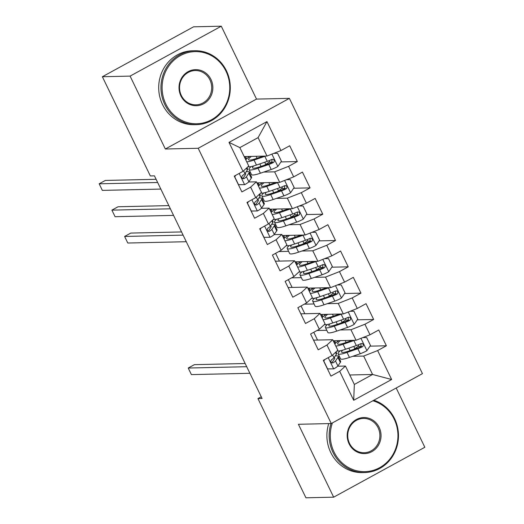 <?xml version="1.0" encoding="UTF-8"?>
<svg xmlns="http://www.w3.org/2000/svg" width="524" height="524" viewBox="0 0 524 524"><rect width="100%" height="100%" fill="white"/><g stroke="black" fill="none" stroke-linecap="round" stroke-linejoin="round"><path stroke-width="0.79" d="M221.279 26.2L130.096 76.111L165.335 149.006L256.518 99.095L221.279 26.2L193.553 26.822L102.37 76.733L150.336 175.946L154.442 175.854L262.072 398.495L257.959 398.587L305.924 497.8L333.65 497.178L424.826 447.267L396.183 388.009M256.518 99.095L289.379 98.361L422.449 373.632L331.266 423.543L198.196 148.272L289.379 98.361M349.77 374.988L372.584 374.477L391.638 379.514L377.64 350.569L386.391 345.781L378.754 329.989L370.01 334.777L364.92 324.251L373.664 319.463L366.034 303.671L357.283 308.459L352.194 297.933L360.944 293.145L353.314 277.353L344.563 282.141L339.473 271.615L348.224 266.827L340.587 251.035L331.843 255.83L326.753 245.298L335.504 240.509L327.867 224.724L319.123 229.512L314.033 218.986L322.777 214.198L315.147 198.406L306.396 203.194L301.307 192.668L310.057 187.88L302.427 172.088L293.676 176.876L288.586 166.35L297.337 161.562L289.7 145.77L280.956 150.558L266.991 156.047L258.083 137.629L239.848 147.611L248.756 166.029L243.005 171.335L229.008 142.384L266.958 121.614L280.956 150.558M391.638 379.514L353.687 400.29L339.69 371.339L345.44 366.04L337.692 366.211M243.005 171.335L234.254 176.123L241.885 191.915L250.636 187.127L255.725 197.653L246.974 202.441L254.612 218.233L263.356 213.438L268.445 223.971L259.701 228.759L267.332 244.544L276.083 239.756L281.172 250.282L272.421 255.07L280.052 270.862L288.803 266.074L293.892 276.6L285.141 281.388L292.778 297.18L301.523 292.392L306.612 302.918L297.861 307.706L305.499 323.498L314.243 318.71L319.332 329.236L310.588 334.024L318.219 349.816L326.969 345.021L332.059 355.554L323.308 360.342L330.939 376.127L339.69 371.339M249.293 172.409L250.446 172.383M263.696 172.082L274.622 171.839L279.711 182.365L256.898 182.876M288.586 166.35L274.622 171.839M293.676 176.876L279.711 182.365M229.008 142.384L239.848 147.611M262.013 198.727L263.166 198.701M276.417 198.399L287.342 198.157L292.431 208.683L269.618 209.194M301.307 192.668L287.342 198.157M306.396 203.194L292.431 208.683M250.636 187.127L256.387 181.821L248.638 181.992M256.387 181.821L261.476 192.347L255.725 197.653M274.733 225.038L275.886 225.012M289.137 224.717L300.069 224.475L305.158 235.001L282.338 235.512M314.033 218.986L300.069 224.475M319.123 229.512L305.158 235.001M263.356 213.438L269.107 208.139L261.365 208.31M269.107 208.139L274.196 218.665L268.445 223.971M278.853 251.553L288.613 251.33M301.857 251.035L312.789 250.786L317.878 261.312L295.064 261.83M279.371 261.109L275.611 253.328M326.753 245.298L312.789 250.786M331.843 255.83L317.878 261.312M276.083 239.756L281.827 234.457L274.085 234.628M281.827 234.457L286.916 244.983L281.172 250.282M291.58 277.864L301.333 277.648M314.583 277.353L325.509 277.104L330.598 287.63L307.784 288.141M292.097 287.427L288.331 279.646M339.473 271.615L325.509 277.104M344.563 282.141L330.598 287.63M288.803 266.074L294.553 260.769L275.382 261.201M294.553 260.769L299.643 271.294L293.892 276.6M304.3 304.182L314.053 303.966M327.303 303.665L338.229 303.422L343.318 313.948L320.505 314.459M304.817 313.745L301.051 305.964M352.194 297.933L338.229 303.422M357.283 308.459L343.318 313.948M301.523 292.392L307.274 287.087L288.102 287.519M307.274 287.087L312.363 297.612L306.612 302.918M317.02 330.5L326.773 330.284M340.024 329.982L350.956 329.74L356.045 340.266L333.231 340.777M317.537 340.063L313.778 332.275M364.92 324.251L350.956 329.74M370.01 334.777L356.045 340.266M314.243 318.71L319.994 313.404L300.828 313.837M319.994 313.404L325.083 323.93L319.332 329.236M338.347 356.621L339.5 356.595M352.75 356.3L363.676 356.058L372.584 374.477L354.342 384.459L345.44 366.04M377.64 350.569L363.676 356.058M326.969 345.021L332.72 339.722L313.548 340.148M332.72 339.722L337.81 350.248L332.059 355.554M130.096 76.111L102.37 76.733M331.266 423.543L298.411 424.283L333.65 497.178M165.335 149.006L198.196 148.272M261.247 396.792L257.959 398.587M244.177 156.558L266.991 156.047M335.059 343.751L333.618 340.77M322.339 317.439L320.898 314.452M309.618 291.121L308.178 288.135M296.898 264.803L295.451 261.817M284.172 238.486L282.731 235.505M271.452 212.168L270.011 209.187M258.732 185.856L257.284 182.869M246.005 159.538L244.564 156.552M353.687 400.29L354.342 384.459M258.083 137.629L266.958 121.614M386.391 345.781L369.99 346.148M361.645 346.331L357.899 346.416M373.664 319.463L357.27 319.83M348.919 320.02L345.178 320.099M360.944 293.145L344.55 293.512M336.198 293.702L332.452 293.787M348.224 266.827L331.83 267.194M323.478 267.384L319.732 267.469M335.504 240.509L319.103 240.883M310.758 241.066L307.012 241.151M322.777 214.198L306.383 214.565M298.032 214.748L294.285 214.833M310.057 187.88L293.663 188.247M285.311 188.437L281.565 188.516M297.337 161.562L280.936 161.929M272.591 162.119L268.845 162.204M324.808 359.516L323.78 361.023L327.598 368.916L333.795 368.85A7.834 1.192 -25.8 0 0 337.908 365.955L340.312 362.431A22.624 3.439 -25.8 0 0 340.613 361.311L338.196 356.313A22.624 3.439 -25.8 0 0 335.19 355.999M333.795 368.85L327.598 368.916M336.048 351.873L336.67 353.156A22.624 3.439 154.2 0 1 336.369 354.276L333.958 357.8A7.834 1.192 154.2 0 1 331.574 359.68L330.788 361.101L331.063 362.228L331.915 362.942L333.1 362.837A7.834 1.192 -25.8 0 0 335.484 360.957L337.895 357.434A22.624 3.439 -25.8 0 0 338.196 356.313M334.076 357.623A18.779 2.849 154.2 0 1 334.731 357.984A18.779 2.849 154.2 0 1 334.489 358.914L332.078 362.438A3.995 0.609 154.2 0 1 331.679 362.831M245.16 363.518L194.384 364.658L188.227 368.031L246.706 366.715M188.227 368.031L191.404 374.608L249.889 373.298M354.637 340.299A7.834 1.192 154.2 0 1 353.89 340.567L343.089 344.275A22.624 3.439 154.2 0 1 335.779 346.063M352.239 340.351L345.034 342.827A18.779 2.849 154.2 0 1 337.639 343.914A18.779 2.849 154.2 0 1 340.436 340.613M334.803 344.039A22.624 3.439 154.2 0 1 338.89 340.652M362.85 337.587L366.656 337.548L370.475 345.447L366.82 350.772A7.834 1.192 154.2 0 1 360.25 353.72L349.449 357.434A22.624 3.439 154.2 0 1 340.534 358.75L338.118 353.746A22.624 3.439 -25.8 0 0 347.032 352.436L357.833 348.722A7.834 1.192 -25.8 0 0 362.425 346.79L363.276 345.938L363.171 344.235L362.281 343.521L360.898 343.633A7.834 1.192 154.2 0 1 356.307 345.565L345.506 349.272A22.624 3.439 154.2 0 1 337.05 350.942M353.556 349.41L354.853 348.611A10.794 1.638 -25.8 0 0 358.547 345.316L358.298 344.805M349.613 341.255L350.91 340.449A10.794 1.638 -25.8 0 0 351.034 340.377M340.207 350.792A22.624 3.439 -25.8 0 0 338.118 353.746M361.003 343.58L360.951 346.822A3.995 0.609 154.2 0 1 359.785 347.274L348.977 350.982A18.779 2.849 154.2 0 1 341.583 352.076A18.779 2.849 154.2 0 1 342.696 350.17M335.753 343.076L334.626 340.744M341.917 313.981A7.834 1.192 154.2 0 1 341.17 314.249L330.369 317.957A22.624 3.439 154.2 0 1 323.059 319.745M339.519 314.033L332.314 316.509A18.779 2.849 154.2 0 1 324.913 317.596A18.779 2.849 154.2 0 1 327.716 314.302M322.083 317.721A22.624 3.439 154.2 0 1 326.17 314.334M350.13 311.276L353.936 311.23L357.754 319.129L354.093 324.454A7.834 1.192 154.2 0 1 347.53 327.408L336.729 331.116A22.624 3.439 154.2 0 1 327.814 332.432L325.397 327.428A22.624 3.439 -25.8 0 0 334.312 326.118L345.113 322.404A7.834 1.192 -25.8 0 0 349.704 320.472L350.549 319.62L350.451 317.917L349.56 317.203L348.178 317.315A7.834 1.192 154.2 0 1 343.587 319.247L332.786 322.961A22.624 3.439 154.2 0 1 324.33 324.625M340.829 323.098L342.133 322.293A10.794 1.638 -25.8 0 0 345.827 318.998L345.578 318.487M336.886 314.937L338.19 314.138A10.794 1.638 -25.8 0 0 338.308 314.059M327.487 324.474A22.624 3.439 -25.8 0 0 325.397 327.428M348.283 317.269L348.224 320.505A3.995 0.609 154.2 0 1 347.058 320.957L336.257 324.664A18.779 2.849 154.2 0 1 328.856 325.758A18.779 2.849 154.2 0 1 329.976 323.852M323.033 316.765L321.9 314.426M329.19 287.663A7.834 1.192 154.2 0 1 328.45 287.931L317.649 291.639A22.624 3.439 154.2 0 1 310.339 293.427M326.793 287.715L319.594 290.191A18.779 2.849 154.2 0 1 312.193 291.285A18.779 2.849 154.2 0 1 314.996 287.984M309.363 291.403A22.624 3.439 154.2 0 1 313.45 288.017M337.404 284.958L341.216 284.918L345.028 292.811L341.373 298.143A7.834 1.192 154.2 0 1 334.81 301.09L324.009 304.798A22.624 3.439 154.2 0 1 315.094 306.114L312.677 301.117A22.624 3.439 -25.8 0 0 321.592 299.8L332.393 296.086A7.834 1.192 -25.8 0 0 336.984 294.154L337.829 293.302L337.725 291.599L336.84 290.892L335.458 290.997A7.834 1.192 154.2 0 1 330.867 292.929L320.066 296.643A22.624 3.439 154.2 0 1 311.61 298.313M328.109 296.781L329.413 295.975A10.794 1.638 -25.8 0 0 333.107 292.68L332.858 292.169M324.166 288.619L325.469 287.82A10.794 1.638 -25.8 0 0 325.587 287.742M314.767 298.156A22.624 3.439 -25.8 0 0 312.677 301.117M335.556 290.951L335.504 294.187A3.995 0.609 154.2 0 1 334.338 294.639L323.537 298.353A18.779 2.849 154.2 0 1 316.136 299.44A18.779 2.849 154.2 0 1 317.256 297.534M310.306 290.447L309.18 288.115M332.406 422.92A36.077 33.831 88.7 0 0 334.057 452.042A36.077 33.831 88.7 0 0 379.645 467.69A36.077 33.831 88.7 0 0 394.186 419.128A36.077 33.831 88.7 0 0 372.885 400.762M373.841 400.238A36.968 34.663 -91.3 0 1 394.618 418.728A36.968 34.663 -91.3 0 1 364.645 472.55A36.968 34.663 -91.3 0 1 333.009 452.454A36.968 34.663 -91.3 0 1 331.004 423.549M379.153 427.355A18.039 16.919 -91.3 0 1 371.883 451.636A18.039 16.919 -91.3 0 1 349.089 443.815A18.039 16.919 -91.3 0 1 356.359 419.528A18.039 16.919 -91.3 0 1 379.153 427.355M349.521 443.415A17.154 16.087 88.7 0 0 364.2 452.736A17.154 16.087 88.7 0 0 378.105 427.767A17.154 16.087 88.7 0 0 363.427 418.44A17.154 16.087 88.7 0 0 349.521 443.415M364.645 472.55L362.385 472.602A36.968 34.663 -91.3 0 1 330.749 452.507A36.968 34.663 -91.3 0 1 328.745 423.602M226.001 71.218A36.077 33.831 88.7 0 0 180.42 55.57A36.077 33.831 88.7 0 0 165.872 104.138A36.077 33.831 88.7 0 0 211.46 119.786A36.077 33.831 88.7 0 0 226.001 71.218M164.824 104.545A36.968 34.663 -91.3 0 1 194.797 50.73A36.968 34.663 -91.3 0 1 226.434 70.825A36.968 34.663 -91.3 0 1 196.461 124.64A36.968 34.663 -91.3 0 1 164.824 104.545M210.969 79.451A18.039 16.919 -91.3 0 1 203.698 103.732A18.039 16.919 -91.3 0 1 180.904 95.905A18.039 16.919 -91.3 0 1 188.175 71.624A18.039 16.919 -91.3 0 1 210.969 79.451M181.337 95.512A17.154 16.087 88.7 0 0 196.015 104.833A17.154 16.087 88.7 0 0 209.921 79.864A17.154 16.087 88.7 0 0 195.242 70.537A17.154 16.087 88.7 0 0 181.337 95.512M196.461 124.64L194.201 124.692A36.968 34.663 -91.3 0 1 162.564 104.597A36.968 34.663 -91.3 0 1 192.544 50.776L194.797 50.73M316.47 261.345A7.834 1.192 154.2 0 1 315.723 261.614L304.922 265.327A22.624 3.439 154.2 0 1 297.619 267.109M314.072 261.397L306.868 263.873A18.779 2.849 154.2 0 1 299.473 264.967A18.779 2.849 154.2 0 1 302.276 261.666M296.636 265.085A22.624 3.439 154.2 0 1 300.724 261.699M324.683 258.64L328.496 258.601L332.308 266.493L328.653 271.825A7.834 1.192 154.2 0 1 322.09 274.773L311.282 278.48A22.624 3.439 154.2 0 1 302.368 279.796L299.951 274.799A22.624 3.439 -25.8 0 0 308.865 273.482L319.673 269.775A7.834 1.192 -25.8 0 0 324.258 267.836L325.109 266.985L325.004 265.288L324.114 264.574L322.732 264.679A7.834 1.192 154.2 0 1 318.14 266.618L307.339 270.325A22.624 3.439 154.2 0 1 298.883 271.995M315.389 270.463L316.686 269.663A10.794 1.638 -25.8 0 0 320.38 266.362L320.131 265.851M311.446 262.301L312.743 261.502A10.794 1.638 -25.8 0 0 312.867 261.43M302.04 271.838A22.624 3.439 -25.8 0 0 299.951 274.799M322.836 264.633L322.784 267.869A3.995 0.609 154.2 0 1 321.618 268.321L310.817 272.035A18.779 2.849 154.2 0 1 303.416 273.122A18.779 2.849 154.2 0 1 304.536 271.216M297.586 264.129L296.46 261.797M303.75 235.027A7.834 1.192 154.2 0 1 303.003 235.296L292.202 239.01A22.624 3.439 154.2 0 1 284.892 240.791M301.352 235.086L294.147 237.555A18.779 2.849 154.2 0 1 286.746 238.649A18.779 2.849 154.2 0 1 289.549 235.348M283.916 238.774A22.624 3.439 154.2 0 1 288.004 235.381M311.963 232.322L315.769 232.283L319.588 240.175L315.933 245.507A7.834 1.192 154.2 0 1 309.363 248.455L298.562 252.168A22.624 3.439 154.2 0 1 289.648 253.478L287.231 248.481A22.624 3.439 -25.8 0 0 296.145 247.164L306.946 243.457A7.834 1.192 -25.8 0 0 311.538 241.518L312.383 240.667L312.284 238.97L311.394 238.256L310.012 238.361A7.834 1.192 154.2 0 1 305.42 240.3L294.619 244.007A22.624 3.439 154.2 0 1 286.163 245.677M302.669 244.145L303.966 243.346A10.794 1.638 -25.8 0 0 307.66 240.051L307.411 239.54M298.719 235.99L300.023 235.184A10.794 1.638 -25.8 0 0 300.141 235.112M289.32 245.52A22.624 3.439 -25.8 0 0 287.231 248.481M310.116 238.315L310.057 241.557A3.995 0.609 154.2 0 1 308.891 242.003L298.091 245.717A18.779 2.849 154.2 0 1 290.696 246.811A18.779 2.849 154.2 0 1 291.809 244.898M284.866 237.811L283.739 235.479M261.201 227.933L260.166 229.44L263.985 237.333L270.188 237.267A7.834 1.192 -25.8 0 0 274.294 234.372L276.705 230.848A22.624 3.439 -25.8 0 0 277 229.728L274.583 224.731A22.624 3.439 -25.8 0 0 271.583 224.416M270.188 237.267L263.854 237.352M272.441 220.29L273.056 221.573A22.624 3.439 154.2 0 1 272.762 222.693L270.351 226.217A7.834 1.192 154.2 0 1 267.967 228.097L267.181 229.519L267.456 230.645L268.308 231.359L269.493 231.254A7.834 1.192 -25.8 0 0 271.877 229.374L274.288 225.851A22.624 3.439 -25.8 0 0 274.583 224.731M270.469 226.041A18.779 2.849 154.2 0 1 271.124 226.401A18.779 2.849 154.2 0 1 270.875 227.331L268.465 230.855A3.995 0.609 154.2 0 1 268.065 231.248M181.553 231.936L130.777 233.075L124.614 236.448L183.099 235.132M124.614 236.448L127.797 243.025L186.275 241.715M291.03 208.716A7.834 1.192 154.2 0 1 290.283 208.984L279.482 212.692A22.624 3.439 154.2 0 1 272.172 214.48M288.632 208.768L281.427 211.244A18.779 2.849 154.2 0 1 274.026 212.331A18.779 2.849 154.2 0 1 276.829 209.03M271.196 212.456A22.624 3.439 154.2 0 1 275.283 209.069M299.243 206.004L303.049 205.965L306.868 213.864L303.206 219.189A7.834 1.192 154.2 0 1 296.643 222.137L285.842 225.851A22.624 3.439 154.2 0 1 276.927 227.167L274.511 222.163A22.624 3.439 -25.8 0 0 283.425 220.846L294.226 217.139A7.834 1.192 -25.8 0 0 298.818 215.207L299.663 214.355L299.564 212.652L298.673 211.938L297.291 212.05A7.834 1.192 154.2 0 1 292.7 213.982L281.899 217.689A22.624 3.439 154.2 0 1 273.443 219.359M289.942 217.827L291.246 217.028A10.794 1.638 -25.8 0 0 294.94 213.733L294.691 213.222M285.999 209.672L287.303 208.866A10.794 1.638 -25.8 0 0 287.421 208.794M276.6 219.209A22.624 3.439 -25.8 0 0 274.511 222.163M297.396 211.997L297.337 215.24A3.995 0.609 154.2 0 1 296.171 215.692L285.37 219.399A18.779 2.849 154.2 0 1 277.969 220.493A18.779 2.849 154.2 0 1 279.089 218.587M272.146 211.493L271.013 209.161M248.481 201.616L247.446 203.122L251.265 211.015L257.461 210.949A7.834 1.192 -25.8 0 0 261.574 208.054L263.985 204.537A22.624 3.439 -25.8 0 0 264.279 203.41L261.862 198.413A22.624 3.439 -25.8 0 0 258.863 198.098M257.461 210.949L251.134 211.034M259.714 193.972L260.336 195.256A22.624 3.439 154.2 0 1 260.042 196.376L257.631 199.899A7.834 1.192 154.2 0 1 255.24 201.786L254.461 203.201L254.736 204.327L255.588 205.041L256.767 204.943A7.834 1.192 -25.8 0 0 259.157 203.057L261.568 199.533A22.624 3.439 -25.8 0 0 261.862 198.413M257.749 199.729A18.779 2.849 154.2 0 1 258.404 200.083A18.779 2.849 154.2 0 1 258.155 201.019L255.745 204.537A3.995 0.609 154.2 0 1 255.345 204.93M168.826 205.618L118.057 206.757L111.894 210.131L170.372 208.814M111.894 210.131L115.077 216.707L173.555 215.397M278.303 182.398A7.834 1.192 154.2 0 1 277.563 182.666L266.755 186.374A22.624 3.439 154.2 0 1 259.452 188.162M275.906 182.45L268.707 184.926A18.779 2.849 154.2 0 1 261.306 186.013A18.779 2.849 154.2 0 1 264.109 182.719M258.476 186.138A22.624 3.439 154.2 0 1 262.557 182.752M286.517 179.693L290.329 179.647L294.141 187.546L290.486 192.871A7.834 1.192 154.2 0 1 283.923 195.825L273.122 199.533A22.624 3.439 154.2 0 1 264.207 200.849L261.79 195.845A22.624 3.439 -25.8 0 0 270.705 194.535L281.506 190.821A7.834 1.192 -25.8 0 0 286.097 188.889L286.942 188.037L286.838 186.334L285.953 185.62L284.565 185.732A7.834 1.192 154.2 0 1 279.98 187.664L269.179 191.378A22.624 3.439 154.2 0 1 260.723 193.042M277.222 191.509L278.526 190.71A10.794 1.638 -25.8 0 0 282.213 187.415L281.971 186.904M273.279 183.354L274.576 182.555A10.794 1.638 -25.8 0 0 274.7 182.476M263.88 192.891A22.624 3.439 -25.8 0 0 261.79 195.845M284.67 185.686L284.617 188.922A3.995 0.609 154.2 0 1 283.451 189.374L272.65 193.081A18.779 2.849 154.2 0 1 265.249 194.175A18.779 2.849 154.2 0 1 266.369 192.269M259.419 185.182L258.293 182.843M235.754 175.304L234.726 176.804L238.544 184.697L244.741 184.631A7.834 1.192 -25.8 0 0 248.854 181.736L251.265 178.219A22.624 3.439 -25.8 0 0 251.559 177.099L249.142 172.095A22.624 3.439 -25.8 0 0 246.136 171.78M244.741 184.631L238.407 184.717M246.994 167.654L247.616 168.938A22.624 3.439 154.2 0 1 247.315 170.058L244.904 173.582A7.834 1.192 154.2 0 1 242.52 175.468L241.734 176.883L242.009 178.016L242.861 178.73L244.046 178.625A7.834 1.192 -25.8 0 0 246.431 176.739L248.841 173.215A22.624 3.439 -25.8 0 0 249.142 172.095M245.022 173.411A18.779 2.849 154.2 0 1 245.677 173.772A18.779 2.849 154.2 0 1 245.435 174.702L243.025 178.219A3.995 0.609 154.2 0 1 242.625 178.612M156.106 179.3L105.331 180.439L99.174 183.813L157.652 182.496M99.174 183.813L102.35 190.389L160.835 189.079M265.583 156.08A7.834 1.192 154.2 0 1 264.836 156.349L254.035 160.056A22.624 3.439 154.2 0 1 246.725 161.844M263.186 156.132L255.981 158.608A18.779 2.849 154.2 0 1 248.586 159.702A18.779 2.849 154.2 0 1 251.382 156.401M245.749 159.82A22.624 3.439 154.2 0 1 249.837 156.434M273.797 153.375L277.602 153.335L281.421 161.228L277.766 166.56A7.834 1.192 154.2 0 1 271.196 169.507L260.395 173.215A22.624 3.439 154.2 0 1 251.481 174.531L249.064 169.534A22.624 3.439 -25.8 0 0 257.978 168.217L268.779 164.503A7.834 1.192 -25.8 0 0 273.371 162.571L274.222 161.72L274.118 160.017L273.227 159.309L271.845 159.414A7.834 1.192 154.2 0 1 267.253 161.346L256.452 165.06A22.624 3.439 154.2 0 1 247.996 166.73M264.502 165.198L265.799 164.392A10.794 1.638 -25.8 0 0 269.493 161.097L269.244 160.586M260.559 157.036L261.856 156.237A10.794 1.638 -25.8 0 0 261.98 156.159M251.153 166.573A22.624 3.439 -25.8 0 0 249.064 169.534M271.949 159.368L271.897 162.604A3.995 0.609 154.2 0 1 270.731 163.056L259.924 166.77A18.779 2.849 154.2 0 1 252.529 167.857A18.779 2.849 154.2 0 1 253.642 165.951M246.699 158.864L245.573 156.532M328.227 357.65L333.644 368.85M337.895 357.434L340.312 362.431M335.465 352.403L336.369 354.276M335.484 360.957L337.908 365.955M332.622 355.03L333.958 357.8M331.751 362.87L333.1 362.837M366.911 350.641L360.957 338.334M345.506 349.272L343.089 344.275M345.185 340.508L346.122 342.454M353.798 346.43L354.853 348.611M348.866 348.119L350.071 350.608M349.449 357.434L347.032 352.436M356.307 345.565L353.89 340.567M360.25 353.72L357.833 348.722M337.43 341.707L336.939 340.692M360.951 346.822L362.425 346.79M354.185 324.323L348.237 312.016M332.786 322.961L330.369 317.957M332.465 314.19L333.402 316.136M341.078 320.112L342.133 322.293M336.146 321.802L337.345 324.291M336.729 331.116L334.312 326.118M343.587 319.247L341.17 314.249M347.53 327.408L345.113 322.404M324.71 315.389L324.218 314.38M348.224 320.505L349.704 320.472M341.465 298.005L335.517 285.698M320.066 296.643L317.649 291.639M319.738 287.873L320.681 289.818M328.358 293.794L329.413 295.975M323.419 295.49L324.625 297.979M324.009 304.798L321.592 299.8M330.867 292.929L328.45 287.931M334.81 301.09L332.393 296.086M311.983 289.071L311.498 288.062M335.504 294.187L336.984 294.154M328.745 271.687L322.797 259.38M307.339 270.325L304.922 265.327M307.018 261.561L307.961 263.5M315.631 267.476L316.686 269.663M310.699 269.172L311.904 271.661M311.282 278.48L308.865 273.482M318.14 266.618L315.723 261.614M322.09 274.773L319.673 269.775M299.263 262.753L298.778 261.745M322.784 267.869L324.258 267.836M316.024 245.376L310.07 233.069M294.619 244.007L292.202 239.01M294.298 235.243L295.235 237.182M302.911 241.158L303.966 243.346M297.979 242.854L299.178 245.343M298.562 252.168L296.145 247.164M305.42 240.3L303.003 235.296M309.363 248.455L306.946 243.457M286.543 236.435L286.052 235.427M310.057 241.557L311.538 241.518M264.613 226.067L270.03 237.267M274.288 225.851L276.705 230.848M271.858 220.82L272.762 222.693M271.877 229.374L274.294 234.372M269.015 223.447L270.351 226.217M268.144 231.287L269.493 231.254M303.298 219.058L297.35 206.751M281.899 217.689L279.482 212.692M281.578 208.925L282.515 210.871M290.191 214.847L291.246 217.028M285.252 216.536L286.458 219.025M285.842 225.851L283.425 220.846M292.7 213.982L290.283 208.984M296.643 222.137L294.226 217.139M273.823 210.124L273.332 209.109M297.337 215.24L298.818 215.207M251.893 199.749L257.31 210.949M261.568 199.533L263.985 204.537M259.138 194.509L260.042 196.376M259.157 203.057L261.574 208.054M256.288 197.129L257.631 199.899M255.417 204.969L256.767 204.943M290.578 192.74L284.63 180.433M269.179 191.378L266.755 186.374M268.851 182.607L269.794 184.553M277.465 188.529L278.526 190.71M272.532 190.219L273.738 192.708M273.122 199.533L270.705 194.535M279.98 187.664L277.563 182.666M283.923 195.825L281.506 190.821M261.096 183.806L260.611 182.797M284.617 188.922L286.097 188.889M239.173 173.431L244.59 184.638M248.841 173.215L251.265 178.219M246.411 168.191L247.315 170.058M246.431 176.739L248.854 181.736M243.568 170.811L244.904 173.582M242.697 178.651L244.046 178.625M277.858 166.422L271.904 154.115M256.452 165.06L254.035 160.056M256.131 156.29L257.068 158.235M264.744 162.211L265.799 164.392M259.812 163.907L261.017 166.39M260.395 173.215L257.978 168.217M267.253 161.346L264.836 156.349M271.196 169.507L268.779 164.503M248.376 157.488L247.885 156.48M271.897 162.604L273.371 162.571"/></g></svg>
